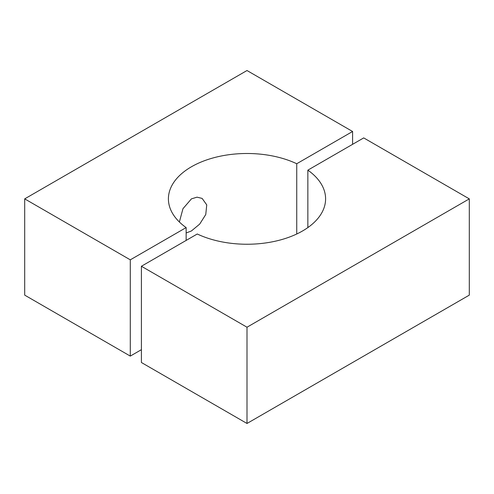<?xml version="1.0" encoding="UTF-8"?>
<svg xmlns="http://www.w3.org/2000/svg" width="494" height="494" viewBox="0 0 494 494"><rect width="100%" height="100%" fill="white"/><g stroke="black" fill="none" stroke-linecap="round" stroke-linejoin="round"><path stroke-width="0.74" d="M141.407 266.254L197.26 234.002A78.595 45.374 0 0 0 280.672 239.868A78.595 45.374 0 0 0 325.595 198.872A78.595 45.374 0 0 0 307.855 170.152L363.708 137.906L469.3 198.872L469.3 295.128L247 423.475L141.407 362.51L141.407 266.254L247 327.213L469.3 198.872M247 327.213L247 423.475M307.855 227.586L307.855 170.152M186.145 232.989L191.425 230.957L199.687 224.103L205.757 214.532L206.745 204.887L202.126 198.403L197.007 197.168L191.425 198.872L182.965 208.696L179.371 221.985M24.7 198.872L24.7 295.128L130.293 356.094L130.293 259.832L24.7 198.872L247 70.525L352.593 131.49L296.74 163.736A78.595 45.374 0 0 0 213.328 157.87A78.595 45.374 0 0 0 168.405 198.872A78.595 45.374 0 0 0 186.145 227.586L130.293 259.832M186.145 240.424L186.145 227.586M296.74 163.736L296.74 234.002M352.593 144.322L352.593 131.49M141.407 349.678L130.293 356.094"/></g></svg>
